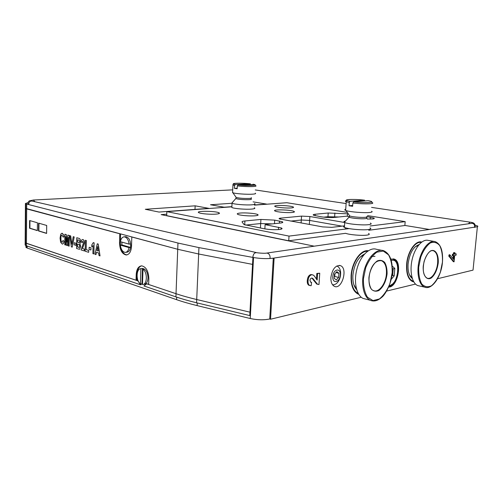 <?xml version="1.0" encoding="UTF-8"?>
<svg xmlns="http://www.w3.org/2000/svg" width="503" height="503" viewBox="0 0 503 503"><rect width="100%" height="100%" fill="white"/><g stroke="black" fill="none" stroke-linecap="round" stroke-linejoin="round"><path stroke-width="0.75" d="M29.551 228.236L37.354 230.613L37.429 222.785L29.608 220.528L29.551 228.236L29.903 228.205L29.96 220.628M250.595 311.973L249.966 312.174L249.784 315.588L250.406 315.381L253.179 264.232L250.595 311.973L249.966 312.174L196.711 299.524C188.965 297.675 182.067 295.739 176.025 293.702L148.655 284.484L148.85 278.612C148.492 271.098 146.096 266.841 141.664 265.842C138.426 266.225 136.609 269.105 136.212 274.481L136.043 280.24L26.439 243.339L26.678 208.883L119.771 233.776L119.532 242.861C119.846 249.972 122.059 254.009 126.171 254.977C129.328 254.612 131.113 251.707 131.522 246.256L131.792 236.988L177.729 249.274L25.395 208.299L25.15 245.049L26.42 245.804L140.45 284.761L137.941 280.875L25.565 242.955L25.169 242.591L25.565 242.955L25.798 208.582L25.395 208.299L25.427 203.501L27.998 202.634M38.517 230.965L46.609 233.43L46.697 225.463L38.593 223.125L38.517 230.965L38.876 230.934L38.951 223.225M120.538 233.983L120.393 245.093M120.858 247.721C122.147 252.185 124.178 254.575 126.951 254.889L126.989 254.889M141.569 265.842C138.815 266.785 137.294 269.633 136.998 274.374L136.822 280.127L136.043 280.24M475.222 225.212L477.366 225.885C478.196 226.312 477.957 226.633 476.649 226.847L273.286 258.177C267.275 258.926 260.692 258.705 253.543 257.53L253.179 264.232L252.55 264.383L198.654 253.996L177.729 249.274L198.654 253.996L252.55 264.383L249.966 312.174L196.711 299.524C188.965 297.675 182.067 295.739 176.025 293.702L146.694 283.824L148.668 284.107M37.36 230.475L29.903 228.205M46.609 233.285L38.876 230.934M419.533 285.981L417.823 285.597C412.076 283.51 409.354 271.394 412.171 259.403C414.918 247.382 422.445 238.699 428.26 240.403L434.102 241.427M412.297 278.492C409.058 276.015 407.663 271.136 408.109 263.868C409.631 253.141 413.277 246.721 419.043 244.621M421.181 242.496C415.283 241.031 407.782 252.185 406.933 264.106C406.468 273.865 408.643 279.586 413.453 281.278M421.024 241.93L421.665 242.119M413.755 281.812L413.089 281.737M418.703 245.03L414.856 247.08M409.373 274.607L412.133 277.983M356.69 289.697C353.791 286.534 352.528 281.649 352.899 275.04C354.269 264.232 358.142 257.24 364.518 254.059M367.542 251.28C360.481 250.632 352.226 262.742 351.478 275.323C351.081 284.855 353.345 290.916 358.274 293.519M364.141 254.487L359.796 257.435M353.829 284.61L356.533 289.143M370.956 256.411L375.005 256.354M366.159 299.203L363.078 298.424C356.344 295.336 353.433 281.567 357.048 268.615C360.576 255.625 369.636 246.885 376.489 249.299L381.689 250.318M429.386 229.456L404.858 225.438L429.386 229.456M293.538 207.192L293.155 207.129L293.538 207.192M161.149 214.618L314.212 246.181L161.149 214.618L166.744 214.184L161.149 214.618M282.227 221.961L282.573 221.924L282.227 221.961M290.684 221.094L301.291 220.012L309.609 220.427L341.977 226.136L309.609 220.427L301.291 220.012L290.684 221.094M245.596 225.08L260.686 223.552L272.255 223.885L260.686 223.552L245.596 225.08M323.731 217.151L327.956 216.724L338.84 216.982L327.956 216.724L323.731 217.151M392.692 259.083L393.082 259.196C394.654 259.762 395.848 261.139 396.678 263.327M392.214 284.226L388.932 286.339M389.221 285.616C398.458 285.157 401.306 258.083 391.831 260.353L391.24 260.51M392.208 266.087L394.811 268.413L394.176 275.952L391.139 279.423M392.334 268.784L393.195 268.973L392.327 268.193M391.938 275.091L392.673 275.248L393.195 268.973L394.811 268.413M391.762 276.285L392.673 275.248L394.176 275.952M140.865 268.677L140.4 283.874C135.76 280.881 136.118 268.627 140.865 268.677L142.437 268.476L141.965 283.648L142.519 283.988L140.4 283.874M142.978 269.344L142.5 284.591C147.304 284.83 147.712 272.261 142.978 269.344L144.55 269.136L142.437 268.476M120.324 245.099L129.019 247.589C128.391 250.664 127.121 252.267 125.197 252.399C122.619 251.953 120.997 249.519 120.324 245.099L121.877 244.948L130.585 247.426L130.679 243.974L129.114 244.131C128.435 239.711 126.813 237.278 124.26 236.838C122.311 236.97 121.028 238.585 120.412 241.691L129.114 244.131M130.585 247.426L129.019 247.589M121.889 242.106L121.877 244.948L121.889 242.106M349.283 202.483L346.259 201.76L346.246 200.345C345.605 199.182 356.049 199.169 364.612 200.181L350.031 201.332L349.283 202.483L349.044 205.758L352.622 206.299L352.867 203.011L353.609 201.86L368.083 200.684L370.151 201.118M368.504 233.474C369.894 234.184 369.391 234.725 367.001 235.09C362.097 235.869 349.44 234.807 345.63 233.31L288.735 240.792L166.694 215.649L166.839 211.637L231.87 206.808M369.969 227.884C371.478 228.62 370.937 229.179 368.347 229.55C362.657 230.405 347.586 229.028 344.398 227.375C343.228 226.822 343.26 226.363 344.498 225.992M370.346 223.062C371.862 223.766 371.321 224.3 368.73 224.652C363.034 225.457 347.944 224.099 344.75 222.508L344.335 222.301C343.492 221.773 343.87 221.358 345.479 221.05M366.536 217.648C367.561 218.107 367.19 218.447 365.43 218.66C361.582 219.157 351.484 218.264 349.321 217.252L349.384 216.409M366.901 216.384C367.586 216.787 367.127 217.076 365.536 217.265C361.877 217.724 352.414 216.95 349.755 215.982L349.176 215.127M371.642 211.235C372.692 211.801 372.038 212.209 369.674 212.473C364.235 213.109 350.006 211.964 346.095 210.594L345.63 210.424C344.448 209.952 344.48 209.562 345.712 209.261M352.685 205.438L349.044 205.758M234.593 185.494L232.939 185.091L233.442 183.633C234.907 182.998 244.232 183.123 250.444 183.859L235.329 184.513L234.593 185.494L234.448 188.355L237.152 188.763L237.297 185.896L238.032 184.909L254.329 184.519M254.311 207.758C255.53 208.374 254.612 208.82 251.563 209.097C245.848 209.613 234.071 208.657 231.839 207.506L231.795 206.626M254.537 203.545C255.757 204.136 254.839 204.558 251.789 204.815C246.074 205.293 234.279 204.35 232.046 203.25L232.537 202.263M251.098 198.855C251.921 199.232 251.299 199.502 249.23 199.66C243.641 199.81 239.221 199.465 235.97 198.622L236.001 198.069M251.324 197.723C251.884 198.063 251.204 198.301 249.293 198.44C244.03 198.591 239.68 198.27 236.24 197.478L235.85 196.931M255.329 193.183C256.19 193.661 255.197 193.995 252.355 194.183C246.86 194.554 235.605 193.737 232.858 192.775L232.606 191.907M237.177 188.216L234.448 188.355M344.398 227.375L344.75 222.508L309.867 216.529L301.542 216.114L280.611 218.132C279.115 218.296 278.712 218.554 279.398 218.906L322.668 226.897L331.791 227.35L344.505 225.834M274.707 220.125L260.919 219.44L244.911 220.968C242.786 221.188 241.842 221.527 242.069 221.986L244.081 224.596L264.238 228.777C269.432 229.664 274.431 229.909 279.24 229.519L279.391 229.5C282.045 229.161 282.711 228.658 281.378 227.991L265.1 224.627L280.309 223.049C282.761 222.766 283.403 222.326 282.24 221.741L274.707 220.125L274.5 223.653M240.264 213.046C237.435 213.316 236.599 213.75 237.768 214.36C239.868 215.441 250.243 216.296 255.247 215.787C257.97 215.51 258.756 215.077 257.599 214.492C255.455 213.404 245.345 212.568 240.264 213.046M254.455 205.13L286.836 202.722L347.309 212.385M367.599 215.624L405.179 221.628L370.114 225.998M349.145 228.614L289.024 236.102L166.839 211.637M292.054 212.486C294.343 212.26 294.991 211.895 293.997 211.392C290.583 209.632 270.84 209.267 275.11 211.059C277.052 212.084 287.42 212.964 292.054 212.486M367.234 219.056L372.66 218.956C374.301 218.755 374.691 218.434 373.836 218.006L367.203 216.648M348.309 213.85L328.214 213.008L315.186 214.253C313.218 214.46 312.696 214.794 313.614 215.265L321.279 216.812C326.045 217.522 330.37 217.736 334.256 217.459L346.598 216.177L348.944 216.567M216.189 214.108C219.226 213.819 220.144 213.373 218.95 212.756C215.209 210.851 194.309 210.82 198.968 212.756C201.011 213.8 211.002 214.592 216.189 214.108M277.096 205.564C274.858 205.758 274.185 206.085 275.084 206.551C276.851 207.494 286.811 208.33 291.268 207.909C293.419 207.708 294.054 207.381 293.161 206.934C291.35 205.991 281.611 205.167 277.096 205.564M405.179 221.628L404.852 225.514L368.756 230.267M289.024 236.102L288.735 240.792M265.1 224.627L264.861 228.896M164.022 211.688L160.922 211.914M169.127 211.304L166.065 211.537M174.17 210.933L171.139 211.159M179.143 210.562L176.157 210.788M184.06 210.204L181.105 210.417M188.908 209.839L185.991 210.059M193.699 209.487L190.813 209.701M225.577 207.123L224.105 207.192M229.921 206.802L227.293 206.997M62.007 242.27L63.089 240.409L63.931 241.358C63.749 243.05 63.221 243.968 62.347 244.106L60.63 242.327L60.064 238.139L60.75 234.165L61.919 233.241L63.497 234.637L64 236.844L63.133 237.133L61.982 235.027C61.196 235.41 60.838 236.492 60.913 238.265C60.769 240.17 61.133 241.509 62.007 242.27L62.227 242.289M63.089 240.409L63.969 241.358C63.793 242.974 63.296 243.892 62.473 244.1M60.913 238.265L60.951 238.259C60.806 240.17 61.171 241.503 62.045 242.264M61.951 235.027C61.215 235.486 60.882 236.567 60.951 238.259M63.133 237.133L64 236.844M63.497 234.637L64.038 236.838M62.24 233.291L63.535 234.637M61.919 233.241L62.278 233.291M65.604 245.043L64.742 244.772L64.9 234.216L66.327 234.637L66.981 242.239L67.88 235.096L69.307 235.517L69.144 246.162L68.27 245.885L68.402 237.391L67.364 245.596L66.484 245.319L65.73 236.586L65.604 245.043L65.761 236.957M67.364 245.596L68.395 237.724M69.144 246.162L69.307 235.517M67.88 235.096L69.345 235.517M66.327 234.637L67.006 242.062M64.9 234.216L66.365 234.637M72.206 247.124L74.199 236.951L72.206 247.124L71.357 246.86L69.747 235.649L70.697 235.913L71.872 244.112M69.747 235.649L70.659 235.92L71.854 244.225L73.237 236.68L74.199 236.951M73.237 236.68L74.161 236.957M75.89 245.338L75.966 243.238L75.89 245.338L74.18 244.81L74.218 242.723L75.966 243.238M74.218 242.723L75.928 243.245M77.638 239.818L77.6 242.207L79.059 242.609L79.656 241.597C79.455 240.44 78.99 239.906 78.248 240L77.638 239.818M76.588 248.507L76.77 237.724L78.72 238.303C79.839 238.435 80.455 239.522 80.568 241.559L79.876 243.678L80.631 246.583L79.543 249.306L76.588 248.507M77.569 244.03L77.512 246.967L79.153 247.419L79.725 246.206C79.6 244.911 79.16 244.269 78.399 244.282L77.569 244.03M77.676 239.83L77.638 242.201L79.059 242.609M76.77 237.724L78.757 238.296C79.876 238.435 80.493 239.516 80.606 241.553L79.914 243.678L80.669 246.577L79.543 249.306M77.607 244.037L77.55 246.967L79.235 247.413M82.505 248.513L84.385 249.098L84.353 250.94L81.027 249.909L83.536 242.886L82.894 241.245L82.196 242.591L81.247 242.031C81.335 240.447 81.794 239.598 82.624 239.497L82.982 239.547C83.976 239.988 84.479 241.157 84.498 243.056L82.467 248.513L84.385 249.098M82.945 239.547C83.938 239.988 84.441 241.157 84.46 243.056L82.467 248.513M82.624 239.497L82.982 239.547M82.75 241.226L82.159 242.591M84.347 249.098L84.315 250.94M88.647 252.311L88.723 250.45L88.647 252.311L85.158 251.211L85.372 240.264L86.334 240.535L86.158 249.651L88.723 250.45M85.372 240.264L86.296 240.541L86.158 249.651M86.12 249.651L88.685 250.456M98.186 244.056L100.034 255.901L99.022 255.581L98.632 252.971L96.457 252.299L95.966 254.619L94.96 254.298L97.274 243.785L98.223 244.049L100.034 255.901M96.834 250.519L98.33 250.978L97.676 246.558L96.834 250.519L98.33 250.959M96.494 252.305L95.966 254.619M97.274 243.785L98.223 244.049M97.689 246.659L96.872 250.513M330.905 277.342C330.723 281.894 331.848 284.88 334.288 286.282C341.77 290.338 348.302 268.351 340.462 265.647C335.532 265.068 332.345 268.967 330.905 277.342M477.36 226.954L473.034 270.124L437.547 278.731M415.503 284.076L386.6 291.086M361.242 297.235L270.532 319.235L269.74 318.99C263.773 320.178 257.278 320.021 250.236 318.525L197.094 305.591C189.417 303.718 182.583 301.743 176.584 299.669L27.124 248.017L25.936 247.3L25.917 245.609M274.097 258.366L270.532 319.235M421.263 241.993L421.721 242.075C415.629 239.95 407.524 251.563 406.638 264.163C406.141 273.544 408.128 279.354 412.598 281.579L413.793 281.881M368.303 250.758C360.947 249.318 351.905 262.006 351.119 275.399C350.71 284.994 352.955 291.187 357.866 293.972L358.74 294.318M388.624 287.068C397.672 287.603 402.821 261.302 394.107 259.058L390.856 259.259M316.418 279.253L316.808 273.437L319.751 273.217L318.977 284.547L317.475 284.226L312.891 278.505L311.772 278.077M317.726 284.34L316.689 284.025L312.093 278.31M310.508 282.133L311.596 282.309L311.156 285.723L309.59 285.434C308.402 284.61 307.899 283.051 308.075 280.775L307.283 280.573C307.534 277.335 308.691 275.336 310.753 274.575L312.181 274.726M309.735 285.503L308.792 285.232C307.61 284.402 307.1 282.849 307.283 280.573M453.241 255.782L452.964 258.63M454.071 261.818L454.681 255.486L456.051 255.203L456.183 253.839L454.813 254.116L454.945 252.745L454.215 252.613L453.53 252.751L453.398 254.122L452.411 254.323L452.279 255.694L453.989 255.625L453.624 259.441L449.959 254.914L449.462 256.153L454.071 261.818L453.348 261.679L448.739 256.014L449.229 254.782M456.183 253.839L454.838 253.833M391.397 259.058L393.277 259.234C395.333 260.02 396.722 262.082 397.433 265.414M393.761 282.636C392.246 284.736 390.624 286.006 388.894 286.44M140.482 283.862L141.23 284.648L140.45 284.761M136.822 280.127L137.979 280.517M26.42 245.804L26.439 243.339L25.565 242.955L25.546 245.42M249.784 315.588L196.572 302.781C188.832 300.907 181.941 298.939 175.905 296.877L143.946 285.956L146.694 283.824M253.543 257.53L198.93 247.608L177.968 243.037L26.709 204.061L26.678 208.883L25.798 208.582L25.829 203.772L25.427 203.501M26.709 204.061L25.829 203.772M252.915 257.668L252.55 264.383L253.179 264.232M273.286 258.177L269.74 318.99M473.178 268.671L473.078 269.734M195.145 205.828L145.323 209.286L158.986 212.059L208.896 208.361L195.145 205.828L194.994 209.393M232.046 203.262L210.506 204.759L224.263 207.223L231.883 206.658M254.461 204.985L266.546 204.086L253.091 201.86M125.247 236.75L125.825 236.693C128.869 237.41 130.51 240.428 130.749 245.734C130.44 249.79 129.114 251.953 126.756 252.229L125.819 252.33M142.104 268.52L142.638 268.47C145.939 269.212 147.725 272.381 147.989 277.964C147.681 281.944 146.335 284.076 143.959 284.358M25.949 245.621L25.936 247.3M388.744 286.792C392.114 285.823 394.767 282.573 396.697 277.046M397.829 271.733C398.338 264.861 396.842 260.585 393.346 258.907L393.227 258.869M308.075 280.775C308.333 277.53 309.49 275.531 311.552 274.77L313.061 274.952L314.287 275.927L317.167 280.089L317.6 273.626L316.808 273.437M311.552 274.77L310.753 274.575M312.891 278.505L311.621 278.09C310.697 278.272 310.156 279.064 309.986 280.467L310.615 282.189L311.596 282.309M317.6 273.626L319.751 273.217M454.945 252.745L453.53 252.751M454.253 252.883L454.121 254.254L453.398 254.122M454.121 254.254L452.411 254.323M453.134 254.455L453.002 255.826M334.464 274.148L334.168 278.316L336.268 279.938L338.651 277.411L338.953 273.274L336.865 271.633L334.464 274.148M335.96 272.582L338.953 273.274M334.262 277.021L334.759 276.493L334.967 273.626M334.759 276.493L338.651 277.411M91.766 246.791L91.804 244.917L93.294 242.609L94.118 242.836L93.885 253.946L92.898 253.65L93.061 245.59L91.766 246.791L93.061 245.646M94.08 242.842L93.847 253.946M93.294 242.609L94.118 242.836M90.905 249.991L90.986 247.834L90.905 249.991L89.1 249.431L89.144 247.287L90.986 247.834M89.144 247.287L90.949 247.841M175.905 296.877L177.968 243.037M196.572 302.781L198.93 247.608M136.998 274.374L136.212 274.481M120.305 242.786L119.532 242.861M437.635 262.994C436.969 271.746 431.341 279.976 427.097 278.165C423.356 275.87 422.363 270.268 424.123 261.359C427.053 253.311 430.153 249.777 433.41 250.764C436.642 252.198 438.05 256.279 437.635 262.994M438.232 263.025C437.214 269.941 434.888 274.94 431.241 278.021C426.55 280.768 422.614 275.135 423.237 266.213C424.299 259.058 426.695 253.99 430.436 251.003C435.183 248.507 438.88 254.38 438.232 263.025M442.445 262.132L440.427 271.922C438.05 278.084 435.064 282.699 431.473 285.767C427.802 287.49 424.563 286.892 421.747 283.956C419.508 279.699 418.496 274.11 418.703 267.175L420.822 256.932C423.363 250.538 426.487 245.898 430.197 243.018C433.907 241.585 437.094 242.459 439.748 245.634C441.81 249.985 442.709 255.486 442.445 262.132M425.758 287.446L424.651 287.131C418.942 285.05 416.264 272.859 419.1 260.78C421.86 248.671 429.367 239.912 435.139 241.61C440.722 243.949 443.168 250.771 442.477 262.069C441.364 276.663 431.895 290.344 424.651 287.131L417.823 285.597M386.417 273.865C385.788 283.874 378.614 293.224 373.383 290.527C365.304 287.999 368.624 259.284 381.488 260.711C385.135 262.491 386.776 266.879 386.417 273.865M380.677 260.497L380.211 260.447M387.077 273.896C385.996 281.485 383.28 287.018 378.929 290.489C376.125 291.709 373.635 291.319 371.447 289.3C369.686 286.377 368.844 282.529 368.913 277.757C369.768 270.413 373.125 263.735 377.338 260.906C380.161 259.825 382.626 260.353 384.732 262.484C386.392 265.458 387.178 269.262 387.077 273.896M392.151 272.815L389.926 283.573C387.184 290.369 383.67 295.5 379.381 298.952L373 300.568L367.504 297.254C364.675 292.652 363.311 286.547 363.405 278.926L365.75 267.627C368.705 260.548 372.409 255.386 376.866 252.148L383.267 251.054L388.523 254.826C391.114 259.548 392.327 265.546 392.151 272.815M372.113 300.869L370.17 300.222C363.474 297.135 360.607 283.271 364.241 270.205C367.781 257.108 376.822 248.281 383.638 250.695C389.951 253.6 392.799 260.944 392.195 272.739C391.598 283.799 384.701 295.443 381.746 297.298C377.766 300.851 373.905 301.825 370.17 300.222L363.078 298.424M334.891 213.021L334.577 217.422M328.214 213.008L327.906 217.497M260.919 219.44L260.441 228.029M301.542 216.114L301.102 222.986M309.867 216.529L309.345 224.483M256.159 252.537L32.399 201.156C30.029 200.798 28.809 201.942 28.746 204.589M34.914 201.734L33.361 200.018M266.326 253.128L266.886 253.053C264.314 253.65 256.888 252.802 257.046 252.72L256.945 252.713C254.499 252.387 253.135 254.034 252.833 257.655M471.33 223.37L266.886 253.053C269.224 253.569 270.287 255.392 270.067 258.511M471.047 223.407L471.883 223.288C474.128 223.678 474.995 225.055 474.48 227.4M468.45 223.785L470.009 222.137C471.041 222.445 476.284 222.263 474.863 227.343M368.083 200.684C378.225 202.332 365.87 203.407 353.609 201.86M371.95 202.476C373.484 203.061 372.949 203.482 370.353 203.734C365.612 204.036 359.783 203.797 352.867 203.011M345.63 210.424L346.259 201.76C345.102 201.332 345.102 200.986 346.253 200.716M350.031 201.332C340.254 199.647 352.842 198.71 364.53 200.175M253.066 184.243C260.497 185.475 247.57 186.091 238.032 184.909M255.505 185.582C256.737 186.066 255.82 186.393 252.764 186.563C247.96 186.726 242.804 186.5 237.297 185.896M232.568 192.674L232.983 184.4M235.329 184.513C228.236 183.255 241.201 182.727 250.362 183.853M370.34 217.158L370.189 219.101M347.498 213.794L347.315 216.296M315.186 214.253L315.085 215.718M244.911 220.968L244.709 224.835M278.561 227.211L278.423 229.594M279.511 221.012L279.379 223.15M280.611 218.132L280.542 219.245M250.406 315.381L250.236 318.525L250.4 315.381M27.137 246.049L27.124 248.017M176.679 297.141L176.584 299.669M197.207 302.932L197.094 305.591M314.538 280.819L313.746 280.624M449.462 256.153L448.739 256.014M332.81 276.531C332.25 284.189 339.795 282.585 340.28 275.053C340.896 267.477 333.338 268.866 332.81 276.531M126.951 254.889L126.171 254.977M418.496 245.288L417.987 245.194M412.039 277.643L411.498 277.524M418.88 244.816L418.509 244.747M412.209 278.222L411.812 278.134M144.065 284.346L144.745 284.245L144.065 284.346M124.26 236.838L125.825 236.693M27.992 204.394C27.835 202.678 28.313 201.496 29.432 200.829L33.487 200.012L232.707 189.857M255.273 189.952L346.127 203.57M371.566 207.387L469.947 222.131M345.385 227.746L345.291 229.091M349.057 217.126L344.335 222.301M349.422 215.862L349.321 217.252M349.755 215.982L346.095 210.594M232.046 203.25L231.839 207.506M235.806 198.54L231.789 203.118M236.033 197.402L235.97 198.622M236.24 197.478L232.858 192.775M293.997 211.392L293.947 212.172M257.599 214.492L257.549 215.397M373.836 218.006L373.773 218.755M281.378 227.991L281.309 229.142M282.24 221.741L282.183 222.716M218.95 212.756L218.906 213.662M293.161 206.934L293.123 207.613M26.319 245.772L26.307 247.646M393.346 258.907L394.107 259.058M308.792 285.232L309.59 285.434M311.898 278.071L312.445 278.203M316.689 284.025L317.475 284.226M449.827 254.839L449.129 254.707M339.229 265.37L340.462 265.647M336.847 265.955C344.008 269.136 340.217 285.377 332.558 284.792"/></g></svg>
